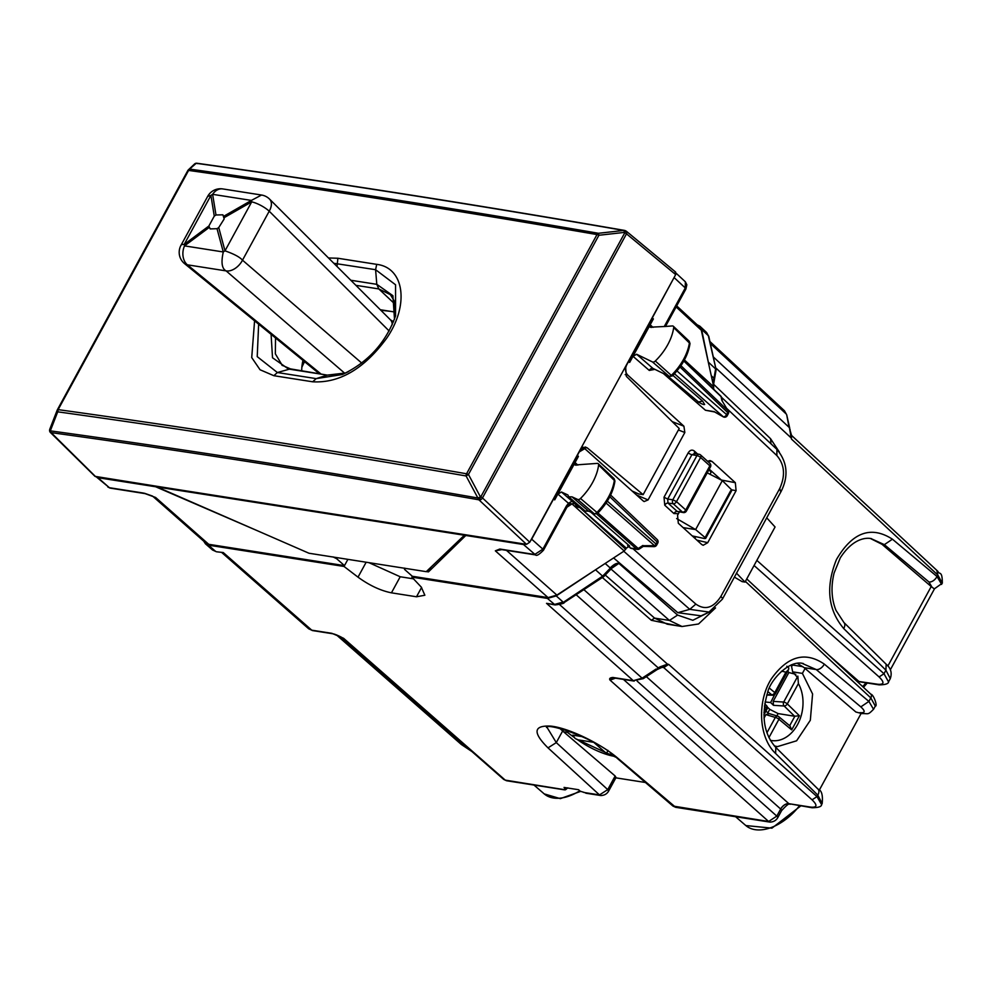 <?xml version="1.0" encoding="UTF-8"?>
<svg xmlns="http://www.w3.org/2000/svg" width="992" height="992" viewBox="0 0 992 992"><rect width="100%" height="100%" fill="white"/><g stroke="black" fill="none" stroke-linecap="round" stroke-linejoin="round"><path stroke-width="1.49" d="M559.81 728.426L562.638 730.98L556.289 742.611L546.964 727.26M709.999 474.263L711.14 472.18L708.92 469.762M683.116 527.608L695.628 529.579L704.99 537.478L704.58 538.569L692.242 535.903M704.58 538.569L730.695 490.68M707.234 472.849L722.337 480.587L731.203 489.403M705.61 538.495L731.749 490.544M708.945 469.724L711.14 472.18M722.337 480.587L695.628 529.579L676.656 518.568M855.873 712.008L861.961 713.595L855.873 712.008L804.152 667.666L816.242 669.563L802.255 663.45M797.543 663.487L804.152 667.666M871.026 538.606L884.356 544.645L928.934 581.969L932.021 587.227L881.962 544.273L870.517 538.544M888.596 681.74L890.295 678.615L885.918 670.208L883.996 673.729L879.086 676.941C884.628 682.372 884.182 684.802 877.771 684.244L856.852 681.194M890.283 678.615C892.242 672.973 890.866 668.174 886.154 664.218L885.918 670.208L843.708 628.531A7.291 4.39 -45.4 0 0 843.944 622.542L835.971 610.34C831.445 599.007 830.812 586.582 834.098 573.041L840.261 557.901C852.922 538.185 866.289 537.379 871.534 538.681L871.447 538.668M881.962 544.273L884.356 544.645L892.428 539.189L937.006 576.501A7.291 4.538 129.9 0 1 928.934 581.969M789.272 426.548A2.914 2.133 -12.3 0 0 789.26 426.51L789.26 426.51A2.914 2.133 -12.3 0 0 788.752 425.642L791.542 435.414L937.862 571.33C939.139 575.112 942.375 569.904 942.313 583.209L937.812 575.013L937.006 576.501L941.656 584.412M942.338 583.184L934.365 588.851L932.021 587.227M861.118 713.459L819.194 790.339M774.368 745.922L777.406 746.629L796.601 740.801L810.328 720.254L812.584 693.966L802.404 673.394L805.082 668.472M745.389 581.399L870.815 697.897L868.893 701.418L873.543 709.317M860.82 706.887L816.242 669.563A7.291 4.538 -50.1 0 0 824.302 664.107L868.893 701.418L860.82 706.887C865.545 711.214 865.235 713.136 859.903 712.64M818.04 789.136C821.649 790.326 823.025 795.125 822.17 803.532L817.805 795.125A7.291 4.39 -45.4 0 0 818.04 789.136L775.831 747.46C763.778 733.931 761 715.79 767.473 693.036C769.742 680.884 789.037 659.196 803.421 663.598M216.43 551.763L223.274 552.556L216.43 551.763L212.548 550.002L215.562 551.341L208.469 545.166L205.443 543.814L203.769 541.235M208.469 545.166L344.026 566.457L358.013 577.158C369.421 585.429 380.556 590.649 391.443 592.832L416.504 596.775L424.861 595.237L421.265 587.09L411.878 577.121L547.435 598.412L556.239 595.907L563.084 602.045L554.255 604.537L546.542 603.334L633.305 680.673L643.275 678.64A2.914 0.918 -123.2 0 1 642.122 678.168L633.305 680.673L612.957 677.474A2.914 2.158 98.9 0 0 613.812 677.896A2.914 2.158 98.9 0 0 613.825 677.896L634.173 681.095M333.002 556.884L336.672 558.719L344.484 565.626L347.894 559.364L344.026 566.457M598.759 567.66L556.239 595.907M412.337 576.29L411.878 577.121M709.02 365.44L701.58 329.356L699.856 326.182L697.14 324.781M715.542 607.91L698.554 623.98L682.037 626.51L669.426 620.446L610.874 568.912M708.449 612.436L692.825 620.285L677.61 615.077L618.884 563.394L610.973 568.776M713.732 389.31L713.521 384.177L770.573 438.712L779.278 451.93M562.873 731.178L563.791 729.492M615.152 776.004L607.736 789.62L608.58 791.17L616.044 777.492L615.152 776.004L562.638 730.98M563.568 731.786L567.474 732.394L568.28 730.918M573.674 737.081L567.474 732.394M609.534 569.854L610.192 567.957L609.894 569.408M605.182 563.456L610.192 567.957C613.738 564.386 616.64 562.861 618.884 563.394L612.845 567.126L603.756 576.612A2.914 0.918 -123.2 0 1 602.615 576.154L564.349 601.623M547.435 598.412L555.123 604.959L546.542 603.334M713.843 378.56L712.678 382.131M713.397 384.053L713.62 386.434M713.57 388.12L713.484 389.075M713.694 379.043L713.744 378.039L711.276 375.72M677.077 625.729L651.31 620.273L654.571 618.103L667.232 624.179L682.037 626.51M413.503 578.844L400.21 576.761L391.443 592.832M368.937 562.662L400.21 576.761M661.8 667.294L663.76 667.604L812.076 799.825C817.619 805.256 817.185 807.686 810.762 807.116L788.863 803.681A7.291 4.489 -48.3 0 0 780.667 809.038C783.122 805.293 785.85 803.508 788.863 803.681L812.064 807.748C818.437 807.674 821.612 806.62 821.599 804.599L821.512 804.748M789.682 429.288L791.504 439.109L937.812 575.013L936.907 570.884M791.281 435.054L791.504 439.109L790.599 434.98M713.298 356.909L789.26 427.478L790.153 429.747M715.678 367.821L790.946 437.732L791.628 436.988M662.631 667.008A4.377 3.236 98.9 0 1 663.76 667.604L668.67 664.38L667.48 664.169L660.164 666.822L658.192 667.852L659.072 668.013M824.302 664.107C805.306 651.198 787.735 656.01 771.578 678.516C756.735 701.381 758.694 737.775 775.595 753.449L817.805 795.125L816.986 796.601L668.67 664.38L662.929 666.922M613.254 677.846L610.08 680.152L615.474 678.156M583.866 589.645L667.48 664.169L667.046 665.471M660.164 666.822L660.288 667.628M576.129 594.704L658.192 667.852L657.287 668.658M612.957 677.474C609.956 677.722 609.001 678.615 610.08 680.152L768.626 821.488L672.911 806.037M341.769 637.447L342.054 637.608C342.141 637.521 335.693 634.248 332.99 633.789L312.616 630.59A2.914 2.158 -81.1 0 1 311.748 630.168L308.71 628.804L221.861 552.618M567.796 787.859L565.415 789.83L505.238 780.121L343.579 638.29L332.977 633.789M623.447 679.408L776.81 816.118L768.626 821.488L769.928 822.108L675.688 807.314L618.71 758.979C601.313 743.702 568.304 727.768 550.647 726.107C533.473 725.288 532.592 732.542 548.006 747.869L556.289 742.611L607.736 789.62L599.49 794.914L600.792 795.547L585.838 793.203M586.793 793.191L580.308 791.256L578.572 789.719L564.039 787.437L565.775 788.975L563.964 789.334L565.415 789.83L566.506 787.834M615.846 777.84L645.432 782.49M797.258 677.189L792.67 671.857L802.404 673.394M791.244 664.838L792.67 671.857M791.678 664.9L802.925 666.674M565.775 788.975L566.407 787.809M767.3 706.974L769.742 709.354L778.112 713.583L776.86 715.889M765.539 711.822L765.911 711.165L768.639 713.434M774.678 694.574L770.623 702.534L765.08 701.964M770.623 702.534L773.475 705.324L784.151 706.006A2.914 1.736 -45.6 0 0 787.313 703.898L798.399 683.575L797.841 676.11L783.705 702.051A2.914 2.034 93.6 0 0 784.151 706.006L794.617 716.249L799.403 715.728L791.69 729.876L778.931 719.274A2.914 0.856 28.6 0 0 775.31 717.427A2.914 2.182 106.6 0 1 777.778 716.162M795.782 674.324L788.863 672.551L773.152 701.381L773.475 705.324M788.863 672.551A42.854 31.707 98.9 0 0 787.722 671.125M764.026 718.109L765.923 714.624L768.924 713.67M766.928 694.698L771.751 694.822A2.914 2.12 91.5 0 0 772.743 695.206L766.804 695.057M791.69 729.876L790.004 725.995L778.856 716.732A2.914 1.798 129.7 0 0 778.422 716.509A2.914 2.182 106.6 0 0 777.827 716.174L768.341 713.347M794.617 716.249L778.112 713.583M772.694 695.206A2.914 2.914 0 0 0 775.422 693.693A2.914 0.856 -151.4 0 0 774.789 692.602L785.875 672.278L788.578 669.563L788.776 667.914L786.842 666.252M607.885 750.336L606.633 753.598L593.923 742.487M593.563 742.289L577.642 739.784L575.075 738.395L572.768 735.146L582.527 736.684M632.425 491.152L638.687 493.954L643.138 494.661L679.21 428.519L626.361 376.365L625.58 366.494L529.765 542.202L526.504 544.348L479.21 500.092A2.914 1.686 -46.9 0 0 482.484 497.947L626.498 233.839A2.914 1.736 -50.3 0 0 626.46 231.322A2.914 2.914 0 0 0 625.902 230.962L624.824 232.723L623.77 230.454L598.436 233.281L596.998 234.571L466.562 473.779A2.914 0.856 -151.4 0 1 468.46 474.474L480.227 496.508L478.628 499.77L477.884 498.009L480.81 496.831L624.824 232.723A2.914 0.856 28.6 0 1 626.498 233.839L675.688 274.61L625.58 366.494M157.108 486.985L308.971 553.238L426.25 571.665L464.368 535.246L157.108 486.985L157.443 486.378L464.702 534.638L464.368 535.246M196.131 163.37A2.914 2.778 -176 0 1 197.817 163.643L196.218 163.296L187.761 170.686A2.914 0.856 28.6 0 1 187.798 170.587A2.914 0.856 28.6 0 1 188.592 170.413C321.569 189.125 457.709 210.502 596.998 234.571A2.914 0.856 -151.4 0 1 598.895 235.265L598.436 233.281C459.16 209.225 323.02 187.848 190.055 169.148A2.914 2.207 98 0 0 188.592 170.413L58.144 409.634L57.722 411.829L57.325 409.907A2.914 0.856 28.6 0 1 57.362 409.795A2.914 0.856 28.6 0 1 58.144 409.634C191.258 428.11 327.397 449.5 466.562 473.779A2.914 2.108 -80.1 0 0 466.104 475.974L468.46 474.474L598.895 235.265L624.228 232.426L625.307 230.665A2.914 2.914 0 0 0 624.514 230.404L624.514 230.404A2.914 2.108 -80.2 0 1 625.22 230.727M57.325 409.907L57.201 410.142A2.914 2.914 0 0 1 57.362 409.795L187.798 170.587A2.914 2.914 0 0 1 188.356 169.868L187.848 170.512M675.081 271.858L675.688 274.61M157.443 486.378L94.984 476.358L50.456 432.524A2.914 1.798 -45.5 0 0 51.113 432.847A2.914 2.753 -173.4 0 1 49.612 429.995M50.17 432.066A2.914 1.798 -45.5 0 0 50.456 432.524A2.914 2.914 0 0 1 49.6 430.106L49.625 429.883A2.914 2.753 -173.4 0 1 49.774 429.276M464.702 534.638L526.504 544.348M188.356 169.868L194.519 164.015A2.914 2.914 0 0 1 196.924 163.246C336.003 182.702 478.528 205.084 624.514 230.404A2.914 2.108 -80.2 0 0 623.77 230.454C477.797 205.133 335.271 182.751 196.218 163.296L193.924 164.846M95.641 476.668L51.138 432.624A2.914 2.207 97.9 0 1 50.319 430.85L57.722 411.829C190.824 430.305 326.951 451.682 466.104 475.974L477.884 498.009C332.047 472.428 189.522 450.046 50.319 430.85L49.811 429.164A2.914 2.914 0 0 0 49.625 429.883A2.914 2.753 -173.4 0 0 51.138 432.624C190.315 451.819 332.816 474.201 478.628 499.77L479.21 500.092L480.81 496.831A2.914 0.856 -151.4 0 1 482.484 497.947L529.765 542.202M579.874 450.306L585.292 446.995L587.326 447.938L643.138 494.661M380.333 309.752L395.572 312.145M302.969 360.381A51.051 30.926 -47.9 0 0 301.729 370.636M282.373 365.552L275.342 353.834L275.54 337.974M355.88 285.324L378.795 288.932L390.637 294.773M329.208 374.976L345.861 372.942L327.298 375.125L290.42 368.875L277.376 372.533L273.854 375.695L260.053 369.756L251.72 357.579L254.584 320.85M328.501 257.97L337.888 258.255L376.712 264.356C404.438 267.654 409.51 305.214 386.657 338.247C364.176 368.801 339.512 383.321 312.666 381.796L273.854 375.695M674.473 373.748L723.193 416.69M714.736 411.978L723.354 416.776A2.914 1.823 131.4 0 0 726.628 414.631L727.223 415.698A2.914 2.914 0 0 1 723.205 416.826L714.575 411.916M680.921 365.688L728.116 410.8L721.903 400.495L721.06 396.614A2.914 2.133 -12.3 0 1 721.544 397.47A2.914 2.914 0 0 0 720.713 395.982A2.914 1.786 133.7 0 1 721.06 396.614L683.823 361.014M643.114 545.699L654.559 545.687A2.914 0.694 91.1 0 1 654.038 546.629A2.914 2.914 0 0 0 656.654 545.104A2.914 0.856 -151.4 0 0 656.059 544.038L607.315 501.134M710.47 466.922A2.914 2.914 0 0 0 709.875 463.351A2.914 1.761 -47.9 0 1 709.85 465.818L700.588 457.461L676.507 501.63L685.77 509.987L709.85 465.818A2.914 0.856 -151.4 0 1 710.47 466.91L686.39 511.078A2.914 0.856 -151.4 0 0 685.77 509.987A2.914 1.761 132.1 0 1 682.521 512.145L673.258 503.775A2.914 1.761 -47.9 0 0 676.507 501.63L672.836 499.77A2.914 2.145 97.6 0 0 673.258 503.775L668.013 503.08L677.189 511.426L683.438 512.579A2.914 2.145 -82.4 0 1 682.521 512.145L677.189 511.426A2.914 1.786 132.3 0 0 673.928 513.558L678.429 513.658L679.681 511.438M709.875 463.351L700.6 454.981A2.914 1.761 -47.9 0 1 700.588 457.461A2.914 0.856 -151.4 0 0 696.93 455.601L672.836 499.77L667.69 499.088L668.013 503.08A2.914 1.786 132.3 0 0 664.752 505.213L673.928 513.558M572.049 496.868L577.691 499.46L594.158 513.682L588.516 511.091L572.049 496.868L568.676 496.794L585.131 511.016L588.504 511.091L594.592 513.968L596.502 512.876A43.288 26.214 -47.9 0 0 614.42 479.756L613.23 478.417M610.638 495.058L657.212 539.574A2.914 2.914 0 0 1 657.758 543.07L657.163 542.016L656.059 544.038A2.914 1.823 131.4 0 1 654.559 545.687L606.087 503.031M728.252 410.775A2.914 2.914 0 0 1 728.314 413.664L727.719 412.61L726.628 414.631L676.966 370.921M597.32 512.765L580.494 498.48A43.76 26.499 -47.9 0 0 598.61 465A2.914 1.761 -47.9 0 0 598.25 463.71A2.914 1.761 -47.9 0 0 597.196 463.4L575.038 464.975M597.482 513.459C607.389 503.316 613.205 492.491 614.941 481.008L598.61 465M672.154 375.274L671.324 375.398A43.288 26.214 -47.9 0 0 689.49 342.327L688.336 340.963M669.414 376.464L671.324 375.398L655.315 361.014A2.914 1.761 132.1 0 1 652.5 361.956L636.641 354.256L632.995 356.289L653.368 318.94L652.376 317.837L626.684 364.944C624.91 368.9 625.22 372.236 627.614 374.951L683.91 426.2L684.84 432.5L648.074 499.931L644.13 501.555L643.176 500.923L584.759 448.632L579.254 451.93L577.418 455.303L578.41 456.407L575.075 462.532L577.815 465.136M665.074 326.492L672.303 325.946A2.914 1.761 132.1 0 1 673.332 326.256A2.914 1.761 132.1 0 1 673.692 327.583A43.76 26.499 132.1 0 1 655.315 361.014M628.519 361.572L629.66 362.415L632.995 356.289L649.289 370.438A2.914 1.798 131 0 1 652.91 368.392L669.377 376.452L672.316 375.968C682.26 365.899 688.163 355.099 690.01 343.579L673.692 327.583M577.691 499.46A2.914 1.761 -47.9 0 0 580.494 498.48M666.512 375.063L698.442 401.958L702.596 401.103L672.898 375.385M703.477 404.513L704.655 404.525L702.596 401.103M568.676 496.794L567.92 494.971L561.484 492.02L557.876 494.066L575.075 462.532L576.092 465.298M664.95 326.492L650.157 327.199M663.425 373.562L705.436 410.242L714.649 411.965M707.581 461.292L709.987 460.548L712.02 461.441L735.332 482.682L736.089 490.68L707.73 542.686L703.179 545.29L701.654 544.459L678.317 523.255L677.561 515.245L678.429 513.658M709.243 469.179L721.506 480.165M695.714 536.66L694.846 538.272M613.589 557.938L677.821 612.684L701.071 615.834M623.794 551.254L689.762 609.336L709.181 612.101M632.946 548.7L695.863 604.103C705.039 610.489 713.372 607.96 720.837 596.502L779.737 488.498C785.565 475.552 784.598 464.578 776.86 455.564L776.947 449.426L721.506 397.296L776.947 449.426M596.7 513.992L636.467 548.985A2.914 2.158 98.9 0 0 637.323 549.394L631.11 548.415L627.601 545.712M766.729 517.836L775.062 526.988L745.017 582.093L742.103 581.634L734.402 577.121M736.473 573.128L745.017 582.093M404.724 568.143L404.525 569.383L412.325 576.278L548.068 597.606L556.884 595.088L624.204 550.994L626.349 548.179L629.622 546.034L591.009 512.318M676.705 305.896L699.558 327.025L701.307 330.224L713.707 386.843L713.236 388.839M344.484 565.626L208.742 544.31L205.704 542.922L152.979 496.471M155.98 486.142L155.645 486.762L97.972 477.698L96.199 476.755M144.745 493.495L155.595 497.463L208.742 544.31M155.645 486.762L256.246 530.249M144.41 493.235L152.545 496.087M675.056 275.764L652.339 317.824L653.368 318.94M466.153 534.862L465.818 535.482L523.503 544.534L525.946 544.261M530.398 541.049L531.687 539.177L542.872 549.146L534.676 554.503L500.576 549.146A2.914 2.158 -81.1 0 0 501.431 549.568A2.914 2.158 -81.1 0 1 501.431 549.568L535.544 554.925L523.503 544.534M501.816 549.63L495.343 550.833L499.745 549.047L501.146 549.494M465.818 535.482L428.47 571.876L426.374 571.553M548.068 597.606L495.343 550.833L501.431 549.568M531.687 539.177L553.536 499.038L554.702 499.881L557.876 494.066L568.441 503.254L572.024 503.862L569.21 504.457M543.48 550.225L566.978 507.123A2.914 0.856 -151.4 0 0 566.37 506.044L542.872 549.146A2.914 0.856 -151.4 0 1 543.48 550.225C539.14 554.627 536.498 556.19 535.544 554.925M566.37 506.044L568.441 503.254L572.037 501.196L576.848 505.746L581.696 508.053M574.157 503.415L572.024 503.862A2.914 1.786 132.1 0 1 571.987 503.886L574.69 506.205L579.365 507.52L579.055 506.838M579.34 506.962A2.914 1.228 -140.7 0 0 579.539 507.309L626.349 548.179M651.186 327.521L650.194 324.756L652.959 327.385M431.136 567.002L428.47 571.876M553.536 499.038L577.381 455.303L578.41 456.407M688.225 452.811C690.048 450.021 692.081 449.426 694.313 451.013L694.896 453.778L691.908 454.683A2.914 0.856 28.6 0 1 688.225 452.811L664.02 497.203L667.69 499.088L691.908 454.683L696.93 455.601A2.914 2.17 -79.7 0 1 699.174 454.286A2.914 2.914 0 0 1 700.6 454.981M390.625 311.364L380.804 310.223M215.983 214.979L214.272 216.107L208.866 226.027L210.168 228.916L217.025 228.693L218.736 227.577L224.18 218.934L222.902 214.818L215.983 214.979L212.623 194.333A14.582 10.8 98.9 0 1 222.754 188.926L261.528 195.027A14.582 14.582 0 0 1 269.564 199.107A14.582 9.027 135 0 1 269.216 211.197L242.507 260.177C239.766 257.052 233.926 253.94 224.998 250.84A14.582 9.97 165 0 0 223.287 251.968C220.943 262.446 221.886 268.758 226.139 270.903L344.794 373.302M389.149 330.993L269.216 211.197A14.582 4.266 -151.4 0 0 251.708 201.86L224.998 250.84L218.736 227.577M261.528 195.027L251.385 200.421A14.582 3.943 60.2 0 0 251.708 201.86L224.155 217.657M269.564 199.107L390.426 319.833A14.582 9.027 135 0 1 392.249 324.744M222.754 188.926A14.582 14.582 0 0 0 207.688 196.354L210.912 195.449A14.582 11.272 -9.3 0 1 212.623 194.333L251.385 200.421L223.832 216.219M209.176 227.466L184.512 245.88A14.582 10.8 98.9 0 0 187.364 264.814L226.139 270.903A14.582 9.288 130.8 0 0 242.507 260.177L361.708 363.047M214.272 216.107L210.912 195.449L184.19 244.441A14.582 4.266 -151.4 0 0 180.966 245.346A14.582 14.582 0 0 0 184.549 263.624A14.582 8.63 -50.8 0 0 187.364 264.814L320.515 373.6M618.71 758.979L617.272 758.359C597.916 738.916 547.076 722.387 546.48 727.421M800.693 805.963L771.925 828.159L745.835 825.555A44.814 27.144 -47.9 0 0 799.453 805.764M862.656 686.6A44.814 27.144 -47.9 0 0 866.004 682.818M580.779 791.331L560.319 798.647L544.211 793.885A44.814 27.144 -47.9 0 0 579.762 790.785M828.531 654.906L859.258 681.752L857.857 682.136M754.069 565.49L879.086 676.941M746.74 578.919L870.864 694.214A4.377 2.666 132.9 0 1 870.815 697.897L875.316 706.093M879.135 684.877A4.377 3.236 -81.1 0 1 879.073 684.864L879.073 684.864A4.377 3.236 -81.1 0 1 877.771 684.244M888.51 681.876L883.996 673.729L756.846 560.381M843.708 628.531C827.898 609.77 825.48 586.768 836.454 559.538C852.388 532.233 871.05 525.45 892.428 539.189M775.595 753.449L775.831 747.472M770.945 443.796L770.573 438.712M677.61 615.077L669.426 620.446L654.571 618.103L605.542 575.298M595.77 570.003L602.615 576.154L609.671 568.8M714.178 377.158L715.616 368.925L708.871 362.601M716.112 369.78L708.821 336.536A2.914 2.133 167.6 0 0 708.325 335.668L716.112 369.78L713.546 384.71M706.577 332.506L708.325 335.668L701.58 329.356M651.31 620.273L602.367 577.53M421.588 587.45L416.504 596.775M366.16 562.228L358.013 577.158M812.076 799.825L816.986 796.601L821.599 804.599M810.762 807.116L812.064 807.748M336.325 634.818L461.317 744.471L471.336 751.031M337.181 635.178L462.222 744.868M788.863 803.681L646.338 676.631M790.128 804.301L790.004 804.289C789.31 803.049 786.495 805.169 781.584 810.662L777.728 817.743A4.377 1.277 -151.4 0 0 776.81 816.118L780.667 809.038L637.137 681.095M709.925 341.533L784.449 410.775L786.197 413.962L710.359 343.517M788.752 425.642L786.706 414.83L784.449 410.762M559.637 604.636L642.122 678.168L656.01 669.079M223.274 552.556L311.748 630.168L332.109 633.367M548.006 747.869L599.49 794.914L583.904 792.472M564.622 789.868L506.54 780.741L503.725 779.439L342.066 637.62M781.584 810.662A4.377 1.277 -151.4 0 0 780.667 809.038M931.228 586.508L887.852 666.054M792.211 665.744L791.418 665M769.742 709.354L767.87 712.789M766.035 705.312A2.914 1.736 134.4 0 1 766.506 705.585A2.914 1.736 134.4 0 1 766.407 707.978A2.914 0.856 -151.4 0 1 767.027 709.069A2.914 2.914 0 0 0 766.506 705.585L764.745 703.861M764.423 706.031L766.407 707.978L763.927 712.541M767.969 691.672L771.751 694.822A2.914 1.798 -50.3 0 0 774.789 692.602L769.42 688.138M765.923 714.624L775.31 717.427L766.928 732.815M777.753 716.162A2.914 2.914 0 0 1 778.856 716.732A2.914 1.798 129.7 0 1 778.931 719.274L768.924 737.626M794.828 716.286L789.682 725.722M773.152 701.381L783.705 702.051A2.914 0.856 28.6 0 1 787.313 703.898L799.403 715.728M785.875 672.278A35.005 25.904 98.9 0 0 781.436 671.237M770.362 740.33A35.005 25.904 98.9 0 0 802.689 708.226A35.005 25.904 98.9 0 0 798.399 683.575M612.523 754.528L606.633 753.598M577.642 739.784A35.005 10.242 -151.4 0 0 614.891 756.388M57.424 409.721L187.761 170.686M587.326 447.938L583.06 447.268M350.784 280.24L376.799 284.332L378.795 288.932L395.213 304.37M258.639 324.161L257.226 356.636L277.376 372.533L316.2 378.634L327.298 375.125L288.511 369.036L272.515 357.765L271.089 334.329M395.56 315.989L395.548 284.766L375.596 269.7L376.799 284.332L392.906 295.69L394.494 319.188M337.02 266.488L337.888 258.255M333.808 263.277L375.596 269.7L376.712 264.356M312.666 381.796L316.2 378.634L342.339 374.53L348.663 371.529M630.23 548.006L636.467 548.985A2.914 1.823 -48.6 0 0 638.24 548.502L597.928 513.013M609.807 496.744L657.163 542.016A2.914 1.786 133.7 0 0 657.212 539.574M642.853 545.476L638.24 548.502A2.914 0.918 56.8 0 0 639.369 548.948A2.914 2.914 0 0 1 637.323 549.394M680.004 366.99L727.719 412.61A2.914 1.786 -46.3 0 0 728.116 410.8L721.903 400.495M636.641 354.256L652.91 368.392L668.968 376.191L652.5 361.956M714.327 411.643L705.436 410.242M707.73 542.686L696.905 540.144M712.02 461.441L707.792 461.156M735.332 482.682L721.395 480.054M736.089 490.68L731.563 489.825M678.416 429.982L684.84 432.5M636.765 495.095L648.074 499.931M672.204 421.612L683.91 426.2M695.863 604.103L689.762 609.336L677.821 612.684M779.737 488.498L780.654 491.598M720.837 596.502A7.291 2.133 28.6 0 1 722.362 599.205L781.25 491.201C788.752 475.912 787.338 461.999 777.009 449.488L776.972 449.45M722.362 599.205A7.291 2.133 28.6 0 1 722.35 599.218L708.784 612.275M726.975 408.654L776.86 455.564M336.672 558.719L337.243 557.69M506.453 550.349L556.884 595.088M676.122 306.937L701.307 330.224M97.972 477.698L109.38 487.704L96.472 477.028M143.493 493.061L109.38 487.704A2.914 2.158 -81.1 0 0 110.248 488.126L107.868 487.022M674.25 277.71L685.286 287.953L685.05 289.193M676.098 273.209L685.373 281.815L685.286 287.953L664.541 325.996M684.406 359.947L713.707 386.843M499.745 549.047L500.576 549.146M566.94 507.197L571.987 503.886L624.204 550.994M574.69 506.205L576.848 505.746L581.498 507.879M561.484 492.02L572.037 501.196M579.663 507.11A2.914 1.798 -48.9 0 0 579.539 507.309L625.716 549.345M706.54 382.428L713.335 388.666M649.289 370.438L654.794 369.371M625.171 374.629L627.614 374.951M664.02 497.203L664.752 505.213M694.313 451.013L697.574 453.989M304.532 361.658A107.818 65.298 -47.9 0 0 301.853 367.3M217.025 228.693L223.287 251.968L184.512 245.88A14.582 5.258 53.3 0 1 184.19 244.441L208.866 226.027M867.268 683.017L863.474 687.357M870.864 694.214C873.592 694.326 877.87 706.626 875.316 706.081L873.63 709.181C867.529 715.406 868.781 713.372 861.949 713.595M888.596 681.715C888.609 683.736 885.434 684.79 879.073 684.864L859.258 681.752M886.154 664.218L843.944 622.542M555.123 604.959C561.534 604.078 564.572 603.26 564.225 602.504L603.756 576.612M212.561 550.002L205.456 543.827M708.821 336.536L706.589 332.494L699.868 326.194M822.182 803.532L821.587 804.624M461.317 744.471L471.932 751.552M789.694 428.06L786.706 414.83M643.275 678.64L657.163 669.55L663.016 666.897M312.616 630.59L308.71 628.804M608.58 791.17C606.906 793.972 604.302 795.435 600.78 795.547M506.54 780.741L503.725 779.439M544.211 793.885L533.981 785.056M675.676 807.314L672.923 806.05L617.272 758.359M777.716 817.743C776.054 820.533 773.45 821.984 769.928 822.108M745.835 825.555L735.605 816.726M934.476 588.839L890.32 669.823M763.902 714.81L767.027 709.069M775.422 693.693L788.516 669.674M616.02 757.305L575.298 738.556M675.651 272.093L626.46 231.322M57.201 410.142L49.798 429.164M290.42 368.875L281.902 365.168M390.141 294.289L394.444 301.283L394.481 319.213M342.339 374.53C368.255 362.167 386.037 342.513 395.684 315.568M683.934 360.815L720.713 395.982M722.3 400.88L721.544 397.47M639.369 548.948L643.238 546.418L654.038 546.629M683.438 512.579A2.914 2.914 0 0 0 686.39 511.078M728.314 413.676L727.21 415.698M657.758 543.083L656.654 545.104M597.482 513.447L594.605 513.968M614.941 480.996L614.11 478.677L598.25 463.71M690.01 343.567L689.192 341.223L673.332 326.256M702.534 404.215L697.314 401.599M585.131 511.016L590.104 511.326M709.082 612.151L701.034 615.858M110.248 488.126L145.092 493.619M685.36 281.802L686.836 284.778L685.894 289.032L665.483 326.455M566.978 507.123L569.21 504.469M581.709 448.074L584.772 448.632M694.078 453.356L699.174 454.286M304.271 361.435L301.952 366.184M393.551 321.681L390.501 319.895M207.688 196.354L180.966 245.346M184.549 263.624L318.816 373.327"/></g></svg>
